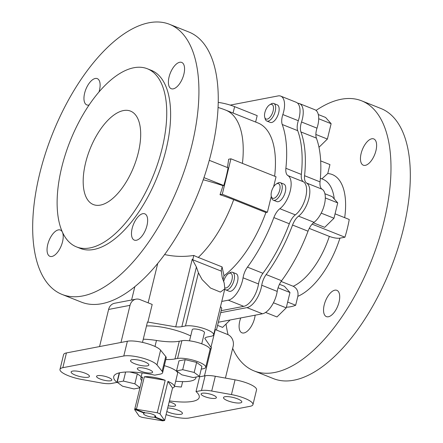 <?xml version="1.0" encoding="UTF-8"?>
<svg xmlns="http://www.w3.org/2000/svg" width="443" height="443" viewBox="0 0 443 443"><rect width="100%" height="100%" fill="white"/><g stroke="black" fill="none" stroke-linecap="round" stroke-linejoin="round"><path stroke-width="0.66" d="M264.881 112.539A7.858 3.688 -68.3 0 0 264.709 117.201A7.858 3.688 -68.3 0 0 268.757 118.381A7.858 3.688 -68.3 0 0 273.115 110.955A7.858 3.688 -68.3 0 0 269.637 104.836A7.858 3.688 -68.3 0 0 264.881 112.539M269.637 104.836L271.055 103.972A9.43 4.424 111.7 0 1 273.774 103.501A9.43 4.424 111.7 0 1 275.225 111.309A9.43 4.424 111.7 0 1 266.797 121.017A9.43 4.424 111.7 0 1 265.147 118.807L264.709 117.201M271.481 191.73A7.858 3.688 -68.3 0 0 271.315 196.393A7.858 3.688 -68.3 0 0 275.358 197.572A7.858 3.688 -68.3 0 0 279.716 190.147A7.858 3.688 -68.3 0 0 276.238 184.033A7.858 3.688 -68.3 0 0 271.481 191.73M276.238 184.033L277.656 183.164A9.43 4.424 111.7 0 1 280.375 182.693A9.43 4.424 111.7 0 1 281.826 190.501A9.43 4.424 111.7 0 1 273.397 200.214A9.43 4.424 111.7 0 1 271.747 197.999L271.315 196.393M224.994 287.884A7.858 3.688 -68.3 0 0 231.96 279.771A7.858 3.688 -68.3 0 0 228.483 273.652A7.858 3.688 -68.3 0 0 223.726 281.355A7.858 3.688 -68.3 0 0 223.676 281.554M228.483 273.652L229.9 272.788A9.43 4.424 111.7 0 1 232.619 272.318A9.43 4.424 111.7 0 1 234.076 280.126A9.43 4.424 111.7 0 1 225.642 289.833A9.43 4.424 111.7 0 1 224.756 289.185M138.288 152.774A50.286 23.606 -68.3 0 0 130.541 111.115A50.286 23.606 -68.3 0 0 85.582 162.891A50.286 23.606 -68.3 0 0 93.329 204.55A50.286 23.606 -68.3 0 0 138.288 152.774M201.737 343.807L204.472 332.593A6.285 1.595 -166.3 0 0 200.258 329.974A6.285 1.595 -166.3 0 0 193.209 329.049A6.285 1.595 -166.3 0 0 192.256 329.614L189.521 340.833M135.06 409.498L144.108 413.103A6.285 1.595 -166.3 0 0 143.526 413.574A6.285 1.595 -166.3 0 0 147.375 416.071A6.285 1.595 -166.3 0 0 154.341 417.179L154.972 416.376L155.161 417.018A6.285 1.595 -166.3 0 0 155.742 416.547A6.285 1.595 -166.3 0 0 151.894 414.05A6.285 1.595 -166.3 0 0 144.933 412.942L135.885 409.338L135.636 408.673L135.06 409.498A17.288 4.386 -166.3 0 0 134.639 409.609L142.557 377.12A17.288 4.386 -166.3 0 0 140.763 378.477A17.288 4.386 -166.3 0 0 141.732 380.509M175.683 381.196A36.143 9.17 -166.3 0 0 190.44 381.091A36.143 9.17 -166.3 0 0 195.911 377.84A36.143 9.17 -166.3 0 0 195.967 377.048M255.628 122.035L257.184 115.64L234.629 106.658A19.642 4.984 -166.3 0 0 218.244 102.394M232.619 272.318L236.102 273.702A9.43 4.424 111.7 0 1 237.553 281.515A9.43 4.424 111.7 0 1 229.125 291.223L225.642 289.833M280.375 182.693L283.858 184.078A9.43 4.424 111.7 0 1 285.309 191.891A9.43 4.424 111.7 0 1 276.875 201.598L273.397 200.214M273.774 103.501L277.257 104.886A9.43 4.424 111.7 0 1 278.708 112.699A9.43 4.424 111.7 0 1 270.274 122.406L266.797 121.017M98.999 91.967A14.143 6.639 -68.3 0 0 99.448 90.344A14.143 6.639 -68.3 0 0 97.272 78.627A14.143 6.639 -68.3 0 0 84.624 93.191A14.143 6.639 -68.3 0 0 86.806 104.908A14.143 6.639 -68.3 0 0 89.115 104.985M183.889 74.142A14.143 6.639 -68.3 0 0 181.708 62.424A14.143 6.639 -68.3 0 0 169.065 76.988A14.143 6.639 -68.3 0 0 171.242 88.705A14.143 6.639 -68.3 0 0 183.889 74.142M146.976 225.553A14.143 6.639 -68.3 0 0 144.8 213.836A14.143 6.639 -68.3 0 0 132.152 228.4A14.143 6.639 -68.3 0 0 134.334 240.117A14.143 6.639 -68.3 0 0 146.976 225.553M62.541 241.756A14.143 6.639 -68.3 0 0 60.359 230.044A14.143 6.639 -68.3 0 0 47.717 244.602A14.143 6.639 -68.3 0 0 49.893 256.32A14.143 6.639 -68.3 0 0 62.541 241.756M361.128 153.483A14.143 6.639 111.7 0 1 373.77 138.925A14.143 6.639 111.7 0 1 375.952 150.637A14.143 6.639 111.7 0 1 363.304 165.2A14.143 6.639 111.7 0 1 361.128 153.483M324.215 304.895A14.143 6.639 111.7 0 1 336.863 290.337A14.143 6.639 111.7 0 1 339.039 302.054A14.143 6.639 111.7 0 1 326.397 316.612A14.143 6.639 111.7 0 1 324.215 304.895M255.151 315.189A14.143 6.639 111.7 0 1 254.598 318.257A14.143 6.639 111.7 0 1 241.956 332.82A14.143 6.639 111.7 0 1 239.774 321.103A14.143 6.639 111.7 0 1 240.737 317.952M316.064 110.429A145.359 68.239 111.7 0 1 361.649 100.832L380.986 108.529A145.359 68.239 111.7 0 1 403.379 228.953A145.359 68.239 111.7 0 1 273.414 378.61L254.077 370.913A145.359 68.239 111.7 0 1 232.664 348.359M361.649 100.832A145.359 68.239 111.7 0 1 384.042 221.251A145.359 68.239 111.7 0 1 254.077 370.913M228.056 334.686A145.359 68.239 111.7 0 1 226.035 324.021M297.685 103.269A18.855 8.854 111.7 0 1 299.435 103.573A18.855 8.854 111.7 0 1 301.539 122.002A12.57 5.903 -68.3 0 0 301.002 123.874A12.57 5.903 -68.3 0 0 300.93 131.948A106.071 49.799 111.7 0 1 304.574 175.716A12.57 5.903 -68.3 0 0 306.628 183.053A18.855 8.854 111.7 0 1 308.937 198.386A18.855 8.854 111.7 0 1 298.56 216.151A12.57 5.903 -68.3 0 0 292.552 225.038A106.071 49.799 111.7 0 1 266.16 274.571A12.57 5.903 -68.3 0 0 262.112 283.409A12.57 5.903 -68.3 0 0 261.741 285.248A18.855 8.854 111.7 0 1 246.984 307.625L220.686 312.675M299.435 103.573L314.901 109.731A18.855 8.854 111.7 0 1 317.005 128.165A12.57 5.903 -68.3 0 0 316.468 130.037A12.57 5.903 -68.3 0 0 316.396 138.105A106.071 49.799 111.7 0 1 320.045 181.879A12.57 5.903 -68.3 0 0 322.094 189.216A18.855 8.854 111.7 0 1 324.409 204.544A18.855 8.854 111.7 0 1 314.026 222.314A12.57 5.903 -68.3 0 0 308.023 231.196A106.071 49.799 111.7 0 1 281.626 280.735A12.57 5.903 -68.3 0 0 277.578 289.567A12.57 5.903 -68.3 0 0 277.213 291.411A18.855 8.854 111.7 0 1 262.45 313.788L218.349 322.249M230.244 105.107L278.088 95.926A18.855 8.854 111.7 0 1 280.746 96.125A18.855 8.854 111.7 0 1 283.647 111.747A18.855 8.854 111.7 0 1 282.844 114.56A12.57 5.903 -68.3 0 0 282.235 124.5A106.071 49.799 111.7 0 1 285.885 168.274A12.57 5.903 -68.3 0 0 287.933 175.611A18.855 8.854 111.7 0 1 290.248 190.944A18.855 8.854 111.7 0 1 279.865 208.708A12.57 5.903 -68.3 0 0 273.863 217.591A106.071 49.799 111.7 0 1 247.465 267.129A12.57 5.903 -68.3 0 0 243.052 277.805A18.855 8.854 111.7 0 1 242.493 280.563A18.855 8.854 111.7 0 1 228.295 300.182L221.771 301.434M280.746 96.125L296.212 102.289A18.855 8.854 111.7 0 1 299.114 117.91A18.855 8.854 111.7 0 1 298.316 120.717A12.57 5.903 -68.3 0 0 297.707 130.663A106.071 49.799 111.7 0 1 301.351 174.437A12.57 5.903 -68.3 0 0 303.405 181.774A18.855 8.854 111.7 0 1 305.72 197.102A18.855 8.854 111.7 0 1 295.337 214.872A12.57 5.903 -68.3 0 0 289.329 223.754A106.071 49.799 111.7 0 1 262.937 273.292A12.57 5.903 -68.3 0 0 258.518 283.963A18.855 8.854 111.7 0 1 257.964 286.726A18.855 8.854 111.7 0 1 243.761 306.346L221.173 310.676M116.924 382.42L111.464 383.466A15.715 3.987 13.7 0 1 101.231 382.968L81.501 379.418A18.855 4.784 13.7 0 1 59.988 369.384A18.855 4.784 13.7 0 1 62.84 367.69L123.785 355.995A18.855 4.784 13.7 0 1 142.081 357.944A18.855 4.784 13.7 0 1 156.994 364.932L162.132 371.284A15.715 3.987 13.7 0 1 162.614 372.696A15.715 3.987 13.7 0 1 160.233 374.108L154.773 375.155A44.001 11.164 -166.3 0 0 120.38 372.624A44.001 11.164 -166.3 0 0 113.729 376.583A44.001 11.164 -166.3 0 0 116.924 382.42L119.256 372.868M131.953 359.705A9.43 2.392 13.7 0 1 142.535 361.095A9.43 2.392 13.7 0 1 148.848 365.021A9.43 2.392 13.7 0 1 147.425 365.868A9.43 2.392 13.7 0 1 136.843 364.478A9.43 2.392 13.7 0 1 130.53 360.552A9.43 2.392 13.7 0 1 131.953 359.705M72.558 371.107A9.43 2.392 13.7 0 1 83.134 372.497A9.43 2.392 13.7 0 1 89.453 376.417A9.43 2.392 13.7 0 1 88.024 377.264A9.43 2.392 13.7 0 1 77.447 375.874A9.43 2.392 13.7 0 1 71.129 371.954A9.43 2.392 13.7 0 1 72.558 371.107M97.748 375.642A7.858 1.993 13.7 0 1 106.564 376.799A7.858 1.993 13.7 0 1 111.824 380.066A7.858 1.993 13.7 0 1 110.634 380.775A7.858 1.993 13.7 0 1 101.818 379.618A7.858 1.993 13.7 0 1 96.557 376.345A7.858 1.993 13.7 0 1 97.748 375.642M138.509 367.817A7.858 1.993 13.7 0 1 147.325 368.975A7.858 1.993 13.7 0 1 152.591 372.247A7.858 1.993 13.7 0 1 151.401 372.951A7.858 1.993 13.7 0 1 142.585 371.793A7.858 1.993 13.7 0 1 137.324 368.521A7.858 1.993 13.7 0 1 138.509 367.817M240.394 402.897A9.43 2.392 -166.3 0 0 241.817 402.05A9.43 2.392 -166.3 0 0 235.504 398.124A9.43 2.392 -166.3 0 0 224.922 396.734A9.43 2.392 -166.3 0 0 223.499 397.581A9.43 2.392 -166.3 0 0 229.812 401.508A9.43 2.392 -166.3 0 0 240.394 402.897M166.823 411.508A9.43 2.392 -166.3 0 0 180.993 414.294A9.43 2.392 -166.3 0 0 182.422 413.446A9.43 2.392 -166.3 0 0 177.577 410.03A9.43 2.392 -166.3 0 0 167.681 407.997M168.235 405.722A7.858 1.993 -166.3 0 0 174.437 406.187A7.858 1.993 -166.3 0 0 175.627 405.478A7.858 1.993 -166.3 0 0 169.176 401.862M215.204 398.362A7.858 1.993 -166.3 0 0 216.389 397.659A7.858 1.993 -166.3 0 0 211.128 394.386A7.858 1.993 -166.3 0 0 202.313 393.229A7.858 1.993 -166.3 0 0 201.122 393.938A7.858 1.993 -166.3 0 0 206.388 397.205A7.858 1.993 -166.3 0 0 215.204 398.362M162.171 148.189A95.86 45.003 111.7 0 1 76.467 246.884A95.86 45.003 111.7 0 1 61.699 167.471A95.86 45.003 111.7 0 1 147.403 68.781A95.86 45.003 111.7 0 1 162.171 148.189M147.403 68.781L151.273 70.321A95.86 45.003 111.7 0 1 166.036 149.734A95.86 45.003 111.7 0 1 80.333 248.423L76.467 246.884M191.98 144.756A145.359 68.239 111.7 0 1 62.014 294.412A145.359 68.239 111.7 0 1 39.621 173.994A145.359 68.239 111.7 0 1 169.586 24.332A145.359 68.239 111.7 0 1 191.98 144.756M169.586 24.332L188.923 32.034A145.359 68.239 111.7 0 1 211.317 152.453A145.359 68.239 111.7 0 1 81.351 302.115L62.014 294.412M209.279 160.311L228.084 167.797A86.429 40.573 111.7 0 1 226.19 176.607A86.429 40.573 111.7 0 1 223.759 185.517L203.957 177.632M134.639 409.609L139.235 416.237A17.288 4.386 -166.3 0 0 142.004 417.339L162.863 420.85A17.288 4.386 -166.3 0 0 163.389 420.778L163.993 419.97M225.421 378.084L233.14 346.415A9.43 7.974 79.1 0 0 227.569 334.471L215.292 329.581L210.973 347.301L211.389 347.467A44.001 11.164 13.7 0 1 210.048 349.189M210.973 347.301L204.832 338.446A18.855 4.784 13.7 0 1 207.623 336.935L211.25 336.237A15.715 3.987 -166.3 0 0 213.631 334.825A15.715 3.987 -166.3 0 0 203.104 328.285A15.715 3.987 -166.3 0 0 185.473 325.97L181.846 326.663A18.855 4.784 13.7 0 1 175.738 326.856L147.453 322.006L142.485 342.395M190.711 335.949A31.824 8.074 -166.3 0 0 146.489 325.965M201.233 369.13L203.331 368.726A15.715 3.987 -166.3 0 0 205.713 367.313L210.032 349.593A15.715 3.987 -166.3 0 0 199.505 343.054A15.715 3.987 -166.3 0 0 181.874 340.733L179.277 341.232A39.283 9.967 13.7 0 1 156.462 340.462A36.143 9.17 -166.3 0 0 143.261 339.211M185.157 359.661L178.972 360.846L176.524 370.891L181.813 374.817L193.281 377.563L199.466 376.378L201.914 366.333L196.626 362.407L185.157 359.661L182.704 369.7L176.524 370.891M205.713 367.313A15.715 3.987 -166.3 0 0 195.186 360.774A15.715 3.987 -166.3 0 0 177.554 358.459L174.957 358.957A39.283 9.967 13.7 0 1 165.82 359.528M155.161 417.018L164.209 420.623A17.288 4.386 -166.3 0 0 164.63 420.512L172.548 388.024A17.288 4.386 -166.3 0 0 174.348 386.667L177.588 373.371A17.288 4.386 -166.3 0 0 164.325 365.674M141.201 376.666L137.33 373.781L129.733 371.965M154.341 417.179L163.389 420.778M164.63 420.512L160.034 413.878A17.288 4.386 -166.3 0 0 157.265 412.776L136.405 409.271A17.288 4.386 -166.3 0 0 135.885 409.338M136.405 409.271L144.329 376.783A17.288 4.386 -166.3 0 1 165.189 380.288L144.329 376.783M157.265 412.776L165.189 380.288M160.034 413.878L167.952 381.39A17.288 4.386 -166.3 0 1 174.348 386.667M309.258 228.4L329.326 236.396C333.507 237.908 337.045 238.5 339.936 238.162A66.001 30.988 111.7 0 1 297.84 296.312C298.576 291.655 297.037 288.304 293.216 286.272L281.122 281.455M335.063 213.836L349.245 219.484A75.426 35.412 111.7 0 1 344.925 237.204L339.936 238.162M286.405 307.16A75.426 35.412 111.7 0 0 295.658 305.249L297.84 296.312M320.677 160.898L329.946 164.591L327.77 173.534A66.001 30.988 111.7 0 1 344.682 217.668M164.574 254.537A79.746 74.164 -34.7 0 0 193.824 255.445A75.736 64.047 79.1 0 0 198.276 257.422L222.076 266.902L224.014 275.784A86.429 40.573 -68.3 0 0 265.894 212.507L233.682 199.677A84.347 21.402 -166.3 0 0 220.005 194.687L222.286 194.25L230.925 158.804L228.643 159.242A84.984 39.898 111.7 0 1 227.397 167.526M220.005 194.687A84.984 39.898 111.7 0 0 223.001 185.667A85.914 21.796 -166.3 0 0 203.226 179.753M274.638 176.22A86.429 40.573 -68.3 0 0 257.992 122.977L225.78 110.146A86.429 40.573 111.7 0 1 242.426 163.389M265.894 212.507L267.4 212.219L271.282 196.282M273.591 186.808L276.039 176.774L230.925 158.804M224.014 275.784L223.045 279.76M131.588 300.005L134.855 286.615M148.134 302.835L157.758 263.347M182.649 381.628L181.337 387.021A44.001 11.164 -166.3 0 1 174.437 386.302M211.389 347.467L204.461 375.891M205.081 375.769L199.621 376.816L196.022 391.584L201.482 390.538L205.081 375.769A15.715 3.987 -166.3 0 1 215.315 376.268L235.05 379.817A18.855 4.784 -166.3 0 1 256.558 389.851L252.959 404.614A18.855 4.784 -166.3 0 0 231.451 394.586L211.715 391.031A15.715 3.987 -166.3 0 0 201.482 390.538M216.45 330.046L221.755 308.284L220.531 306.517M175.738 326.856L192.229 259.21L192.771 259.775L221.068 271.044L222.076 266.902M221.068 271.044L221.323 270.795L222.17 277.263L224.213 283.071L224.845 288.83L220.392 292.092L210.497 288.028L202.086 279.555L198.431 272.805L196.393 266.996L192.229 259.21M147.868 322.172L152.193 304.452L139.916 299.562A9.43 7.974 79.1 0 0 135.979 299.163A9.43 7.974 79.1 0 0 130.02 305.338L108.607 309.447A9.43 7.974 -100.9 0 1 114.565 303.272L135.979 299.163M192.771 259.775L193.824 255.445M99.559 346.57L108.607 309.447M120.972 342.461L130.02 305.338M169.414 400.876A44.001 11.164 -166.3 0 0 199.223 397.421A44.001 11.164 -166.3 0 0 196.022 391.584M166.075 414.587A18.855 4.784 -166.3 0 0 189.167 418.004L250.107 406.309A18.855 4.784 -166.3 0 0 252.959 404.614M59.988 369.384L63.587 354.621A18.855 4.784 13.7 0 1 66.439 352.927L127.385 341.232A18.855 4.784 13.7 0 1 145.681 343.175A18.855 4.784 13.7 0 1 160.599 350.164L165.732 356.515A15.715 3.987 13.7 0 1 166.214 357.927L162.614 372.696M223.001 185.667L223.759 185.517M222.286 194.25L267.4 212.219M295.658 305.249L287.651 302.06M344.925 237.204L312.105 224.13M321.867 178.861L327.77 173.534M230.15 319.984L222.596 327.388L217.585 325.395M279.494 284.295L284.434 286.267L289.977 292.518L286.233 307.863L276.953 316.961L265.579 312.426M286.233 307.863L273.442 302.768M289.977 292.518L278.088 287.778M318.307 114.549L325.588 117.45L331.126 123.702L327.388 139.047L318.977 147.286M327.388 139.047L315.87 134.462M331.126 123.702L318.705 118.752M324.907 193.741L332.189 196.642L337.727 202.894L333.989 218.238L321.197 213.144M337.727 202.894L325.306 197.943M333.989 218.238L324.708 227.337L313.395 222.829M172.548 388.024L167.952 381.39M144.656 412.267L144.108 413.103M199.466 376.378L194.178 372.447L196.626 362.407M194.178 372.447L182.704 369.7M139.999 387.631L134.877 383.826L123.409 381.08L117.229 382.27L122.517 386.196L133.985 388.943L139.955 387.797M134.877 383.826L137.33 373.781M123.409 381.08L125.613 372.037M117.229 382.27L119.538 372.801M234.629 106.658L233.068 113.048M277.213 291.411L261.741 285.248M316.396 138.105L300.93 131.948M287.933 175.611L303.405 181.774M243.052 277.805L258.518 283.963M334.271 198.99A58.144 27.294 -68.3 0 0 322.93 179.288L320.378 178.269M293.216 286.272A58.144 27.294 -68.3 0 0 329.326 236.396M233.682 199.677A86.429 40.573 111.7 0 1 198.276 257.422M196.393 266.996L181.846 326.663M198.431 272.805L185.473 325.97M231.451 394.586L235.05 379.817M211.715 391.031L215.315 376.268M123.785 355.995L127.385 341.232M156.994 364.932L160.599 350.164M62.84 367.69L66.439 352.927M162.132 371.284L165.732 356.515M228.295 300.182L243.761 306.346M247.465 267.129L262.937 273.292M273.863 217.591L289.329 223.754M279.865 208.708L295.337 214.872M285.885 168.274L301.351 174.437M282.235 124.5L297.707 130.663M282.844 114.56L298.316 120.717M317.005 128.165L301.539 122.002M320.045 181.879L304.574 175.716M322.094 189.216L306.628 183.053M314.026 222.314L298.56 216.151M308.023 231.196L292.552 225.038M281.626 280.735L266.16 274.571M262.45 313.788L246.984 307.625M177.554 358.459L181.874 340.733M174.957 358.957L179.277 341.232M154.995 346.465L156.462 340.462M195.911 377.84L196.111 377.021M140.763 378.477L142.114 372.934M225.78 110.146A86.429 86.429 0 0 0 218.072 107.488M224.845 288.83L213.631 334.825"/></g></svg>
